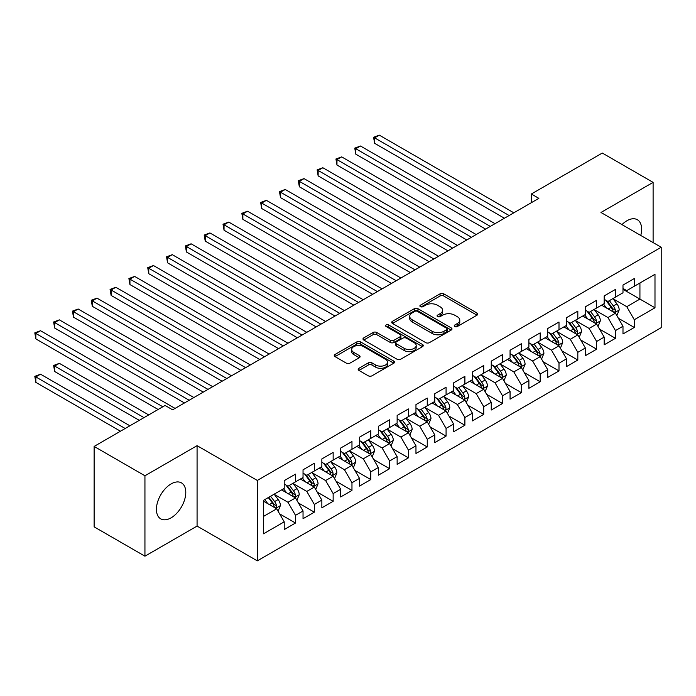 <?xml version="1.0" encoding="UTF-8"?>
<svg xmlns="http://www.w3.org/2000/svg" width="696" height="696" viewBox="0 0 696 696"><rect width="100%" height="100%" fill="white"/><g stroke="black" fill="none" stroke-linecap="round" stroke-linejoin="round"><path stroke-width="1.04" d="M454.784 326.502A1.827 1.053 0 0 0 457.376 326.502L477.004 315.166A2.61 1.505 0 0 0 477.769 314.096A2.61 1.505 0 0 0 477.004 313.035L443.752 293.834A2.61 1.505 0 0 0 440.055 293.834L420.428 305.17A1.827 1.053 0 0 0 419.888 305.918A1.827 1.053 0 0 0 420.428 306.658A1.827 1.053 0 0 0 423.011 306.658L425.552 305.196A8.361 4.829 0 0 1 437.375 305.196L440.142 306.797A8.361 4.829 0 0 1 442.595 310.207A8.361 4.829 0 0 1 440.142 313.618L437.61 315.088A1.827 1.053 0 0 0 437.071 315.836A1.827 1.053 0 0 0 437.61 316.584A1.827 1.053 0 0 0 440.194 316.584L442.734 315.114A8.361 4.829 0 0 1 454.558 315.114L457.324 316.715A8.361 4.829 0 0 1 459.778 320.125A8.361 4.829 0 0 1 457.324 323.536L454.784 325.006A1.827 1.053 0 0 0 454.253 325.754A1.827 1.053 0 0 0 454.784 326.502L454.784 325.006M171.103 517.824A20.758 11.989 120 0 0 184.666 499.528A20.758 11.989 120 0 0 181.482 482.893A20.758 11.989 120 0 0 171.103 483.92A20.758 11.989 120 0 0 157.54 502.216A20.758 11.989 120 0 0 160.724 518.851A20.758 11.989 120 0 0 171.103 517.824M640.764 235.457A20.758 11.989 120 0 0 637.327 219.71A20.758 11.989 120 0 0 626.948 220.736A20.758 11.989 120 0 0 621.98 224.608M358.953 368.28A2.61 1.505 0 0 0 358.188 369.35A2.61 1.505 0 0 0 358.953 370.42L368.28 375.805A2.61 1.505 0 0 0 371.977 375.805L393.779 363.216A2.61 1.505 0 0 0 394.545 362.146A2.61 1.505 0 0 0 393.779 361.085L360.519 341.884A2.61 1.505 0 0 0 356.83 341.884L335.028 354.473A2.61 1.505 0 0 0 334.263 355.534A2.61 1.505 0 0 0 335.028 356.604L346.295 363.112A2.61 1.505 0 0 0 349.992 363.112L359.319 357.727A2.61 1.505 0 0 0 360.084 356.656A2.61 1.505 0 0 0 359.319 355.586L353.733 352.367A6.986 4.037 0 0 1 351.689 349.514A6.986 4.037 0 0 1 356.004 345.781A6.986 4.037 0 0 1 363.616 346.66L385.506 359.301A6.986 4.037 0 0 1 387.559 362.146A6.986 4.037 0 0 1 383.244 365.879A6.986 4.037 0 0 1 375.623 365L371.977 362.894A2.61 1.505 0 0 0 368.28 362.894L358.953 368.28L358.953 370.42M144.942 475.768L144.942 556.182L197.072 526.08L197.072 445.666L144.942 475.768L94.125 446.432L165.083 405.464L172.608 409.814L538.861 198.351L531.335 194.01L531.335 202.701M197.072 445.666L257.303 480.44L661.2 247.254L661.2 327.668L257.303 560.854L257.303 480.44M653.109 242.582L653.109 182.378L600.97 212.48L661.2 247.254M653.109 182.378L602.292 153.042L531.335 194.01M425.735 342.632A2.61 1.505 0 0 0 429.432 342.632L451.234 330.043A2.61 1.505 0 0 0 452 328.982A2.61 1.505 0 0 0 451.234 327.912L417.974 308.711A2.61 1.505 0 0 0 414.285 308.711L392.483 321.3A2.61 1.505 0 0 0 391.717 322.37A2.61 1.505 0 0 0 392.483 323.431L425.735 342.632M386.837 326.894A1.827 1.053 0 0 1 388.699 327.155L388.699 324.98L422.507 344.494A2.61 1.505 0 0 1 423.272 345.564A2.61 1.505 0 0 1 422.507 346.634L400.705 359.214A2.61 1.505 0 0 1 397.007 359.214L363.756 340.022L363.756 337.882A2.61 1.505 0 0 0 362.99 338.952A2.61 1.505 0 0 0 363.756 340.022M363.756 337.882L373.082 332.497A2.61 1.505 0 0 1 376.78 332.497L390.265 340.283A2.61 1.505 0 0 0 393.962 340.283L400.148 336.716A2.61 1.505 0 0 0 400.913 335.646A2.61 1.505 0 0 0 400.148 334.576L386.106 326.476A1.827 1.053 0 0 1 385.575 325.728A1.827 1.053 0 0 1 386.706 324.754A1.827 1.053 0 0 1 388.699 324.98M622.99 289.31L639.928 299.089L639.928 283.002L654.988 274.311L634.282 286.265L634.282 278.548L622.99 285.064L622.99 292.781L615.464 297.131L615.464 289.414L604.172 295.93L604.172 303.647L596.646 307.997L596.646 300.28L585.353 306.797L585.353 314.514L577.819 318.864L577.819 311.147L566.527 317.663L566.527 325.38L559.001 329.73L559.001 322.013L547.708 328.529L547.708 336.246L540.183 340.596L540.183 332.879L528.89 339.396L528.89 347.113L521.356 351.463L521.356 343.746L510.064 350.262L510.064 357.979L502.538 362.329L502.538 354.612L491.245 361.128L491.245 368.845L483.72 373.195L483.72 365.478L472.427 371.995L472.427 379.712L464.893 384.061L464.893 376.345L453.601 382.861L453.601 390.578L446.075 394.928L446.075 387.211L434.782 393.727L434.782 401.444L427.257 405.794L427.257 398.077L415.964 404.594L415.964 412.31L408.43 416.66L408.43 408.944L397.138 415.46L397.138 423.177L389.612 427.527L389.612 419.81L378.32 426.326L378.32 434.043L370.794 438.393L370.794 430.676L359.501 437.192L359.501 444.909L351.967 449.259L351.967 441.542L340.675 448.059L340.675 455.776L333.149 460.126L333.149 452.409L321.856 458.925L321.856 466.642L314.331 470.992L314.331 463.275L303.038 469.791L303.038 477.508L295.504 481.858L295.504 474.141L284.212 480.658L284.212 488.375L263.514 500.328L263.514 533.797L284.212 521.843L276.686 508.802L263.514 501.198M654.988 274.311L654.988 307.78L634.282 319.734L626.757 306.692L613.115 298.81M618.379 318.263L634.282 327.451L634.282 319.734M634.282 327.451L622.99 333.967L622.99 326.25L615.464 330.6L607.939 317.559L594.288 309.676M599.56 329.13L615.464 338.317L615.464 330.6M615.464 338.317L604.172 344.833L604.172 337.116L596.646 341.466L589.112 328.425L575.47 320.543M580.742 339.996L596.646 349.183L596.646 341.466M596.646 349.183L585.353 355.7L585.353 347.983L577.819 352.333L570.294 339.291L556.652 331.409M561.916 350.862L577.819 360.05L577.819 352.333M577.819 360.05L566.527 366.566L566.527 358.849L559.001 363.199L551.476 350.158L537.825 342.275M543.097 361.729L559.001 370.916L559.001 363.199M559.001 370.916L547.708 377.432L547.708 369.715L540.183 374.065L532.649 361.024L519.007 353.142M524.279 372.595L540.183 381.782L540.183 374.065M540.183 381.782L528.89 388.298L528.89 380.582L521.356 384.931L513.831 371.89L500.189 364.008M505.453 383.461L521.356 392.64L521.356 384.931M521.356 392.64L510.064 399.165L510.064 391.448L502.538 395.798L495.013 382.756L481.362 374.874M486.635 394.327L502.538 403.506L502.538 395.798M502.538 403.506L491.245 410.031L491.245 402.314L483.72 406.664L476.186 393.623L462.544 385.741M467.816 405.194L483.72 414.372L483.72 406.664M483.72 414.372L472.427 420.897L472.427 413.18L464.893 417.53L457.368 404.489L443.726 396.607M448.99 416.06L464.893 425.239L464.893 417.53M464.893 425.239L453.601 431.764L453.601 424.047L446.075 428.397L438.55 415.355L424.899 407.473M430.171 426.926L446.075 436.105L446.075 428.397M446.075 436.105L434.782 442.63L434.782 434.913L427.257 439.263L419.723 426.222L406.081 418.34M411.353 437.793L427.257 446.971L427.257 439.263M427.257 446.971L415.964 453.496L415.964 445.779L408.43 450.129L400.905 437.088L387.263 429.206M392.527 448.659L408.43 457.837L408.43 450.129M408.43 457.837L397.138 464.363L397.138 456.646L389.612 460.996L382.087 447.954L368.436 440.072M373.709 459.525L389.612 468.704L389.612 460.996M389.612 468.704L378.32 475.229L378.32 467.512L370.794 471.862L363.26 458.821L349.618 450.938M354.89 470.392L370.794 479.57L370.794 471.862M370.794 479.57L359.501 486.095L359.501 478.378L351.967 482.728L344.442 469.687L330.8 461.805M336.064 481.258L351.967 490.436L351.967 482.728M351.967 490.436L340.675 496.961L340.675 489.245L333.149 493.595L325.624 480.553L311.973 472.671M317.245 492.124L333.149 501.303L333.149 493.595M333.149 501.303L321.856 507.828L321.856 500.111L314.331 504.461L306.797 491.42L293.155 483.537M298.427 502.99L314.331 512.169L314.331 504.461M314.331 512.169L303.038 518.694L303.038 510.977L295.504 515.327L287.979 502.286L274.337 494.404M279.601 513.857L295.504 523.035L295.504 515.327M295.504 523.035L284.212 529.56L284.212 521.843M284.212 484.024L287.979 486.2L295.504 481.858M263.514 516.406L276.686 508.802M303.038 473.158L306.797 475.333L314.331 470.992M287.979 502.286L295.504 497.936L281.584 489.897M303.038 510.977L295.504 497.936M321.856 462.292L325.624 464.467L333.149 460.126M306.797 491.42L314.331 487.07L300.402 479.031M321.856 500.111L314.331 487.07M340.675 451.426L344.442 453.601L351.967 449.259M325.624 480.553L333.149 476.203L319.22 468.164M340.675 489.245L333.149 476.203M359.501 440.559L363.26 442.734L370.794 438.393M344.442 469.687L351.967 465.337L338.047 457.298M359.501 478.378L351.967 465.337M378.32 429.693L382.087 431.868L389.612 427.527M363.26 458.821L370.794 454.471L356.865 446.432M378.32 467.512L370.794 454.471M397.138 418.835L400.905 421.002L408.43 416.66M382.087 447.954L389.612 443.604L375.683 435.565M397.138 456.646L389.612 443.604M415.964 407.969L419.723 410.135L427.257 405.794M400.905 437.088L408.43 432.738L394.51 424.699M415.964 445.779L408.43 432.738M434.782 397.103L438.55 399.269L446.075 394.928M419.723 426.222L427.257 421.872L413.328 413.833M434.782 434.913L427.257 421.872M453.601 386.236L457.368 388.403L464.893 384.061M438.55 415.355L446.075 411.005L432.146 402.967M453.601 424.047L446.075 411.005M472.427 375.37L476.186 377.536L483.72 373.195M457.368 404.489L464.893 400.139L450.973 392.1M472.427 413.18L464.893 400.139M491.245 364.504L495.013 366.67L502.538 362.329M476.186 393.623L483.72 389.273L469.791 381.234M491.245 402.314L483.72 389.273M510.064 353.638L513.831 355.804L521.356 351.463M495.013 382.756L502.538 378.406L488.609 370.368M510.064 391.448L502.538 378.406M528.89 342.771L532.649 344.938L540.183 340.596M513.831 371.89L521.356 367.54L507.436 359.501M528.89 380.582L521.356 367.54M547.708 331.905L551.476 334.071L559.001 329.73M532.649 361.024L540.183 356.674L526.254 348.635M547.708 369.715L540.183 356.674M566.527 321.039L570.294 323.205L577.819 318.864M551.476 350.158L559.001 345.808L545.072 337.769M566.527 358.849L559.001 345.808M585.353 310.172L589.112 312.339L596.646 307.997M570.294 339.291L577.819 334.941L563.899 326.902M585.353 347.983L577.819 334.941M604.172 299.306L607.939 301.472L615.464 297.131M589.112 328.425L596.646 324.075L582.717 316.036M604.172 337.116L596.646 324.075M622.99 288.44L626.757 290.606L634.282 286.265M607.939 317.559L615.464 313.209L601.535 305.17M622.99 326.25L615.464 313.209M94.125 446.432L94.125 526.846L144.942 556.182M197.072 526.08L257.303 560.854M626.757 306.692L639.928 299.089L654.988 307.78M455.515 326.755L457.324 325.711A8.361 4.829 0 0 0 459.778 322.3L459.778 320.125M442.595 310.207L442.595 312.382A8.361 4.829 0 0 1 440.142 315.793L438.341 316.837M476.969 315.184L443.752 296.009A2.61 1.505 0 0 0 440.055 296.009L421.158 306.919M451.199 330.069L417.974 310.886A2.61 1.505 0 0 0 414.285 310.886L392.518 323.457M446.615 329.73A1.827 1.053 0 0 0 447.145 328.982A1.827 1.053 0 0 0 446.615 328.234L417.426 311.382A1.827 1.053 0 0 0 414.833 311.382L412.154 312.93A8.361 4.829 0 0 0 409.709 316.341A8.361 4.829 0 0 0 412.154 319.751L432.112 331.27A8.361 4.829 0 0 0 443.935 331.27L446.615 329.73L446.615 331.896A1.827 1.053 0 0 0 447.145 331.157L447.145 328.982M409.709 316.341L409.709 318.516A8.361 4.829 0 0 0 412.154 321.926L412.154 319.751M446.615 331.896L443.935 333.445A8.361 4.829 0 0 1 432.112 333.445L412.154 321.926M363.79 340.04L373.082 334.672L373.082 332.497M400.913 335.646L400.913 337.821A2.61 1.505 0 0 1 400.148 338.882L393.962 342.458A2.61 1.505 0 0 1 390.265 342.458L376.78 334.672A2.61 1.505 0 0 0 373.082 334.672M388.699 327.155L422.472 346.651M404.263 348.365A6.986 4.037 0 0 0 411.875 349.235A6.986 4.037 0 0 0 416.191 345.512A6.986 4.037 0 0 0 414.146 342.658L406.429 338.204A2.61 1.505 0 0 0 402.74 338.204L396.546 341.78A2.61 1.505 0 0 0 395.78 342.841A2.61 1.505 0 0 0 396.546 343.911L404.263 348.365L404.263 350.54A6.986 4.037 0 0 0 411.875 351.41A6.986 4.037 0 0 0 416.191 347.687L416.191 345.512M395.78 342.841L395.78 345.016A2.61 1.505 0 0 0 396.546 346.086L396.546 343.911M404.263 350.54L396.546 346.086M387.559 362.146L387.559 364.321A6.986 4.037 0 0 1 383.244 368.053A6.986 4.037 0 0 1 375.623 367.175L371.977 365.069A2.61 1.505 0 0 0 368.28 365.069L358.988 370.437M351.689 349.514L351.689 351.68A6.986 4.037 0 0 0 353.733 354.534L353.733 352.367M359.284 357.744L353.733 354.534M393.779 361.085L393.779 363.216L360.519 344.059A2.61 1.505 0 0 0 356.83 344.059L335.063 356.622M616.856 315.627L619.188 309.929A7.056 4.072 -120 0 0 616.943 303.926L612.941 298.584M606.573 308.076L603.528 304.022M602.11 305.5L601.762 305.039M374.613 186.763L466.781 239.972L336.968 165.03L336.968 159.593L341.675 156.878L476.186 234.543M614.133 312.443L615.229 311.46L615.386 310.233A7.056 4.072 -120 0 0 613.367 305.988L609.365 300.655M607.086 300.985L612.019 307.58A3.593 2.071 60 0 1 612.671 308.667L615.386 310.233M605.842 300.263L611.105 307.293A7.056 4.072 60 0 1 613.124 311.538L613.263 311.947M509.124 215.525L374.613 137.86L379.32 135.146L513.831 212.811M504.417 218.239L374.613 143.298L374.613 137.86L373.578 137.269L379.32 135.146M374.613 143.298L373.578 137.269M598.038 326.494L600.37 320.795A7.056 4.072 -120 0 0 598.116 314.792L594.123 309.45M587.746 318.942L584.71 314.888M583.292 316.367L582.943 315.906M355.795 197.629L447.954 250.838L318.15 175.897L318.15 170.459L322.857 167.745L457.368 245.41M595.315 323.309L596.411 322.326L596.559 321.1A7.056 4.072 -120 0 0 594.541 316.854L590.547 311.521M588.259 311.851L593.201 318.446A3.593 2.071 60 0 1 593.853 319.534L596.559 321.1M587.024 311.129L592.287 318.159A7.056 4.072 60 0 1 594.306 322.405L594.445 322.805M579.22 337.36L581.552 331.661A7.056 4.072 -120 0 0 579.298 325.658L575.296 320.317M568.928 329.808L565.892 325.754M564.465 327.233L564.125 326.772M336.968 208.495L429.136 261.705L299.332 186.763L299.332 181.325L304.03 178.611L438.55 256.276M576.497 334.176L577.584 333.193L577.741 331.966A7.056 4.072 -120 0 0 575.722 327.72L571.721 322.387M569.441 322.718L574.383 329.304A3.593 2.071 60 0 1 575.035 330.4L577.741 331.966M568.197 321.996L573.461 329.025A7.056 4.072 60 0 1 575.479 333.271L575.627 333.671M490.306 226.391L355.795 148.726L360.493 146.012L495.013 223.677M485.599 229.106L355.795 154.164L355.795 148.726L354.76 148.135L360.493 146.012M355.795 154.164L354.76 148.135M471.488 237.258L335.933 159.001L341.675 156.878M336.968 165.03L335.933 159.001M560.393 348.226L562.725 342.528A7.056 4.072 -120 0 0 560.48 336.525L556.478 331.183M550.11 340.675L547.065 336.62M545.647 338.099L545.299 337.638M318.15 219.362L410.318 272.571L280.505 197.629L280.505 192.192L285.212 189.477L419.723 267.142M557.67 345.042L558.766 344.059L558.923 342.832A7.056 4.072 -120 0 0 556.904 338.587L552.902 333.254M550.623 333.584L555.556 340.17A3.593 2.071 60 0 1 556.208 341.266L558.923 342.832M549.379 332.862L554.642 339.892A7.056 4.072 60 0 1 556.661 344.137L556.8 344.537M541.575 359.092L543.907 353.394A7.056 4.072 -120 0 0 541.653 347.391L537.66 342.049M531.283 351.541L528.247 347.487M526.828 348.966L526.481 348.505M299.332 230.228L391.491 283.437L261.687 208.495L261.687 203.058L266.394 200.344L400.905 278.009M538.852 355.908L539.948 354.925L540.096 353.699A7.056 4.072 -120 0 0 538.078 349.453L534.084 344.12M531.796 344.45L536.738 351.036A3.593 2.071 60 0 1 537.39 352.132L540.096 353.699M530.561 343.728L535.824 350.758A7.056 4.072 60 0 1 537.843 355.004L537.982 355.404M452.661 248.124L317.115 169.868L322.857 167.745M318.15 175.897L317.115 169.868M433.843 258.99L298.297 180.734L304.03 178.611M299.332 186.763L298.297 180.734M522.757 369.959L525.088 364.26A7.056 4.072 -120 0 0 522.835 358.257L518.833 352.915M512.465 362.407L509.428 358.353M508.002 359.832L507.662 359.371M280.505 241.094L372.673 294.304L242.869 219.362L242.869 213.924L247.567 211.21L382.087 288.875M520.034 366.775L521.121 365.791L521.278 364.565A7.056 4.072 -120 0 0 519.26 360.319L515.258 354.986M512.978 355.317L517.92 361.903A3.593 2.071 60 0 1 518.572 362.999L521.278 364.565M511.734 354.595L516.997 361.624A7.056 4.072 60 0 1 519.016 365.87L519.164 366.27M415.025 269.857L279.47 191.6L285.212 189.477M280.505 197.629L279.47 191.6M503.93 380.825L506.262 375.127A7.056 4.072 -120 0 0 504.017 369.124L500.015 363.782M493.647 373.274L490.602 369.219M489.184 370.698L488.836 370.237M261.687 251.961L353.855 305.17L224.042 230.228L224.042 224.791L228.749 222.076L363.26 299.741M501.207 377.641L502.303 376.658L502.46 375.431A7.056 4.072 -120 0 0 500.441 371.185L496.439 365.852M494.16 366.183L499.093 372.769A3.593 2.071 60 0 1 499.745 373.865L502.46 375.431M492.916 365.461L498.179 372.49A7.056 4.072 60 0 1 500.198 376.736L500.337 377.136M396.198 280.723L260.652 202.466L266.394 200.344M261.687 208.495L260.652 202.466M485.112 391.691L487.444 385.993A7.056 4.072 -120 0 0 485.19 379.99L481.197 374.648M474.82 384.14L471.784 380.086M470.365 381.565L470.017 381.103M242.869 262.827L335.028 316.036L205.224 241.094L205.224 235.657L209.931 232.942L344.442 310.607M482.389 388.507L483.485 387.524L483.633 386.297A7.056 4.072 -120 0 0 481.615 382.052L477.621 376.719M475.333 377.049L480.275 383.635A3.593 2.071 60 0 1 480.927 384.731L483.633 386.297M474.098 376.327L479.361 383.357A7.056 4.072 60 0 1 481.38 387.594L481.519 388.003M377.38 291.589L241.834 213.333L247.567 211.21M242.869 219.362L241.834 213.333M466.294 402.558L468.625 396.859A7.056 4.072 -120 0 0 466.372 390.856L462.37 385.514M456.002 395.006L452.965 390.952M451.539 392.431L451.199 391.97M224.042 273.693L316.21 326.902L186.406 251.961L186.406 246.523L191.104 243.809L325.624 321.474M463.571 399.374L464.658 398.39L464.815 397.164A7.056 4.072 -120 0 0 462.797 392.918L458.795 387.576M456.515 387.916L461.457 394.501A3.593 2.071 60 0 1 462.109 395.598L464.815 397.164M455.271 387.194L460.535 394.223A7.056 4.072 60 0 1 462.553 398.46L462.701 398.869M358.562 302.455L223.007 224.199L228.749 222.076M224.042 230.228L223.007 224.199M447.467 413.424L449.799 407.725A7.056 4.072 -120 0 0 447.554 401.723L443.552 396.381M437.184 405.872L434.139 401.818M432.721 403.297L432.373 402.836M205.224 284.56L297.392 337.769L167.579 262.827L167.579 257.389L172.286 254.675L306.797 332.34M444.744 410.24L445.84 409.257L445.997 408.03A7.056 4.072 -120 0 0 443.978 403.784L439.976 398.443M437.697 398.782L442.63 405.368A3.593 2.071 60 0 1 443.282 406.464L445.997 408.03M436.453 398.06L441.716 405.089A7.056 4.072 60 0 1 443.735 409.326L443.874 409.735M339.735 313.322L204.189 235.065L209.931 232.942M205.224 241.094L204.189 235.065M428.649 424.29L430.981 418.592A7.056 4.072 -120 0 0 428.727 412.589L424.734 407.247M418.357 416.739L415.321 412.685M413.902 414.163L413.555 413.702M186.406 295.426L278.565 348.635L148.761 273.693L148.761 268.256L153.468 265.541L287.979 343.206M425.926 421.106L427.022 420.123L427.17 418.896A7.056 4.072 -120 0 0 425.152 414.651L421.158 409.309M418.87 409.648L423.812 416.234A3.593 2.071 60 0 1 424.464 417.33L427.17 418.896M417.635 408.926L422.898 415.956A7.056 4.072 60 0 1 424.917 420.193L425.056 420.601M320.917 324.188L185.371 245.932L191.104 243.809M186.406 251.961L185.371 245.932M409.831 435.157L412.163 429.458A7.056 4.072 -120 0 0 409.909 423.455L405.907 418.113M399.539 427.605L396.502 423.551M395.076 425.03L394.736 424.569M167.579 306.292L259.747 359.501L129.943 284.56L129.943 279.122L134.641 276.408L269.161 354.064M407.108 431.972L408.195 430.989L408.352 429.763A7.056 4.072 -120 0 0 406.334 425.517L402.332 420.175M400.052 420.514L404.994 427.1A3.593 2.071 60 0 1 405.646 428.197L408.352 429.763M398.808 419.792L404.072 426.822A7.056 4.072 60 0 1 406.09 431.059L406.238 431.468M302.099 335.054L166.544 256.798L172.286 254.675M167.579 262.827L166.544 256.798M391.004 446.023L393.336 440.324A7.056 4.072 -120 0 0 391.091 434.321L387.089 428.98M380.721 438.471L377.676 434.417M376.258 435.896L375.91 435.435M148.761 317.159L240.929 370.368L111.116 295.426L111.116 289.988L115.823 287.274L250.334 364.93M388.281 442.839L389.377 441.856L389.534 440.629A7.056 4.072 -120 0 0 387.515 436.383L383.513 431.041M381.234 431.381L386.167 437.967A3.593 2.071 60 0 1 386.819 439.063L389.534 440.629M379.99 430.659L385.253 437.688A7.056 4.072 60 0 1 387.272 441.925L387.411 442.334M283.272 345.921L147.726 267.664L153.468 265.541M148.761 273.693L147.726 267.664M372.186 456.88L374.518 451.191A7.056 4.072 -120 0 0 372.264 445.188L368.271 439.846M361.894 449.338L358.858 445.283M357.44 446.762L357.091 446.301M129.943 328.025L222.102 381.234L92.298 306.292L92.298 300.855L97.005 298.14L231.516 375.796M369.463 453.705L370.559 452.722L370.707 451.495A7.056 4.072 -120 0 0 368.689 447.25L364.695 441.908M362.407 442.247L367.349 448.833A3.593 2.071 60 0 1 368.001 449.929L370.707 451.495M361.172 441.525L366.435 448.555A7.056 4.072 60 0 1 368.454 452.792L368.593 453.2M264.454 356.787L128.908 278.53L134.641 276.408M129.943 284.56L128.908 278.53M353.368 467.747L355.7 462.057A7.056 4.072 -120 0 0 353.446 456.054L349.444 450.712M343.076 460.204L340.04 456.15M338.613 457.629L338.273 457.168M111.116 338.891L203.284 392.1L73.48 317.159L73.48 311.721L78.178 309.007L212.698 386.663M350.645 464.571L351.732 463.588L351.889 462.362A7.056 4.072 -120 0 0 349.87 458.116L345.868 452.774M343.589 453.113L348.531 459.699A3.593 2.071 60 0 1 349.183 460.796L351.889 462.362M342.345 452.391L347.608 459.421A7.056 4.072 60 0 1 349.627 463.658L349.775 464.067M245.636 367.653L110.081 289.397L115.823 287.274M111.116 295.426L110.081 289.397M334.541 478.613L336.873 472.923A7.056 4.072 -120 0 0 334.628 466.92L330.626 461.578M324.258 471.07L321.213 467.016M319.795 468.495L319.447 468.034M92.298 349.757L184.466 402.967L54.653 328.025L54.653 322.587L59.36 319.873L193.871 397.529M331.818 475.438L332.914 474.454L333.071 473.228A7.056 4.072 -120 0 0 331.052 468.982L327.05 463.64M324.771 463.98L329.704 470.566A3.593 2.071 60 0 1 330.356 471.662L333.071 473.228M323.527 463.258L328.79 470.287A7.056 4.072 60 0 1 330.809 474.524L330.948 474.933M226.809 378.52L91.263 300.263L97.005 298.14M92.298 306.292L91.263 300.263M315.723 489.479L318.055 483.79A7.056 4.072 -120 0 0 315.801 477.787L311.808 472.445M305.431 481.937L302.395 477.882M300.976 479.361L300.629 478.9M73.48 360.624L158.114 409.483L35.835 338.891L35.835 333.454L40.542 330.739L175.053 408.395M313 486.304L314.096 485.321L314.244 484.094A7.056 4.072 -120 0 0 312.226 479.848L308.232 474.507M305.944 474.846L310.886 481.432A3.593 2.071 60 0 1 311.538 482.528L314.244 484.094M304.709 474.124L309.972 481.153A7.056 4.072 60 0 1 311.991 485.39L312.13 485.799M207.991 389.386L72.445 311.129L78.178 309.007M73.48 317.159L72.445 311.129M296.905 500.346L299.236 494.656A7.056 4.072 -120 0 0 296.983 488.653L292.981 483.311M286.613 492.803L283.577 488.749M282.15 490.228L281.81 489.767M148.7 414.92L59.36 363.338L54.653 366.053L54.653 371.49L139.296 420.349M294.182 497.17L295.269 496.187L295.426 494.952A7.056 4.072 -120 0 0 293.407 490.715L289.405 485.373M287.126 485.712L292.068 492.298A3.593 2.071 60 0 1 292.72 493.394L295.426 494.952M285.882 484.99L291.145 492.02A7.056 4.072 60 0 1 293.164 496.257L293.312 496.666M54.653 371.49L53.618 365.461L144.002 417.635M53.618 365.461L59.36 363.338M189.173 400.252L53.618 321.987L59.36 319.873M54.653 328.025L53.618 321.987M278.078 511.212L280.41 505.522A7.056 4.072 -120 0 0 278.165 499.519L274.163 494.177M267.795 503.669L264.75 499.615M129.882 425.787L40.542 374.204L35.835 376.919L35.835 382.356L120.469 431.215M275.355 508.037L276.451 507.053L276.608 505.818A7.056 4.072 -120 0 0 274.589 501.581L270.587 496.239M268.821 497.266L273.241 503.165A3.593 2.071 60 0 1 273.893 504.261L276.608 505.818M268.325 497.544L272.327 502.886A7.056 4.072 60 0 1 274.346 507.123L274.485 507.532M35.835 382.356L34.8 376.327L125.176 428.501M34.8 376.327L40.542 374.204M162.821 406.769L34.8 332.853L40.542 330.739M35.835 338.891L34.8 332.853M457.324 325.711L457.324 323.536M437.61 316.584L437.61 315.088M440.142 315.793L440.142 313.618M420.428 306.658L420.428 305.17M440.055 296.009L440.055 293.834M443.752 296.009L443.752 293.834M477.004 315.166L477.004 313.035M392.483 323.431L392.483 321.3M414.285 310.886L414.285 308.711M417.974 310.886L417.974 308.711M451.234 330.043L451.234 327.912M432.112 333.445L432.112 331.27M443.935 333.445L443.935 331.27M376.78 334.672L376.78 332.497M390.265 342.458L390.265 340.283M393.962 342.458L393.962 340.283M400.148 338.882L400.148 336.716M422.507 346.634L422.507 344.494M368.28 365.069L368.28 362.894M371.977 365.069L371.977 362.894M375.623 367.175L375.623 365M359.319 357.727L359.319 355.586M335.028 356.604L335.028 354.473M356.83 344.059L356.83 341.884M360.519 344.059L360.519 341.884M614.577 312.704L619.144 310.068M613.367 305.988L616.943 303.926M608.156 308.989L611.105 307.293M595.759 323.57L600.326 320.934M594.541 316.854L598.116 314.792M589.338 319.856L592.287 318.159M576.94 334.437L581.499 331.801M575.722 327.72L579.298 325.658M570.52 330.722L573.461 329.025M558.114 345.303L562.681 342.667M556.904 338.587L560.48 336.525M551.693 341.588L554.642 339.892M539.296 356.169L543.863 353.533M538.078 349.453L541.653 347.391M532.875 352.454L535.824 350.758M520.477 367.036L525.036 364.4M519.26 360.319L522.835 358.257M514.057 363.321L516.997 361.624M501.651 377.902L506.218 375.266M500.441 371.185L504.017 369.124M495.23 374.187L498.179 372.49M482.833 388.768L487.4 386.132M481.615 382.052L485.19 379.99M476.412 385.053L479.361 383.357M464.014 399.635L468.573 396.998M462.797 392.918L466.372 390.856M457.594 395.92L460.535 394.223M445.188 410.501L449.755 407.865M443.978 403.784L447.554 401.723M438.767 406.786L441.716 405.089M426.37 421.367L430.937 418.731M425.152 414.651L428.727 412.589M419.949 417.652L422.898 415.956M407.551 432.233L412.11 429.597M406.334 425.517L409.909 423.455M401.131 428.519L404.072 426.822M388.725 443.1L393.292 440.464M387.515 436.383L391.091 434.321M382.304 439.385L385.253 437.688M369.907 453.966L374.474 451.33M368.689 447.25L372.264 445.188M363.486 450.251L366.435 448.555M351.089 464.832L355.647 462.196M349.87 458.116L353.446 456.054M344.668 461.117L347.608 459.421M332.262 475.69L336.829 473.062M331.052 468.982L334.628 466.92M325.841 471.984L328.79 470.287M313.444 486.556L318.011 483.929M312.226 479.848L315.801 477.787M307.023 482.85L309.972 481.153M294.625 497.423L299.184 494.795M293.407 490.715L296.983 488.653M288.205 493.716L291.145 492.02M275.799 508.289L280.366 505.661M274.589 501.581L278.165 499.519M269.378 504.583L272.327 502.886"/></g></svg>
